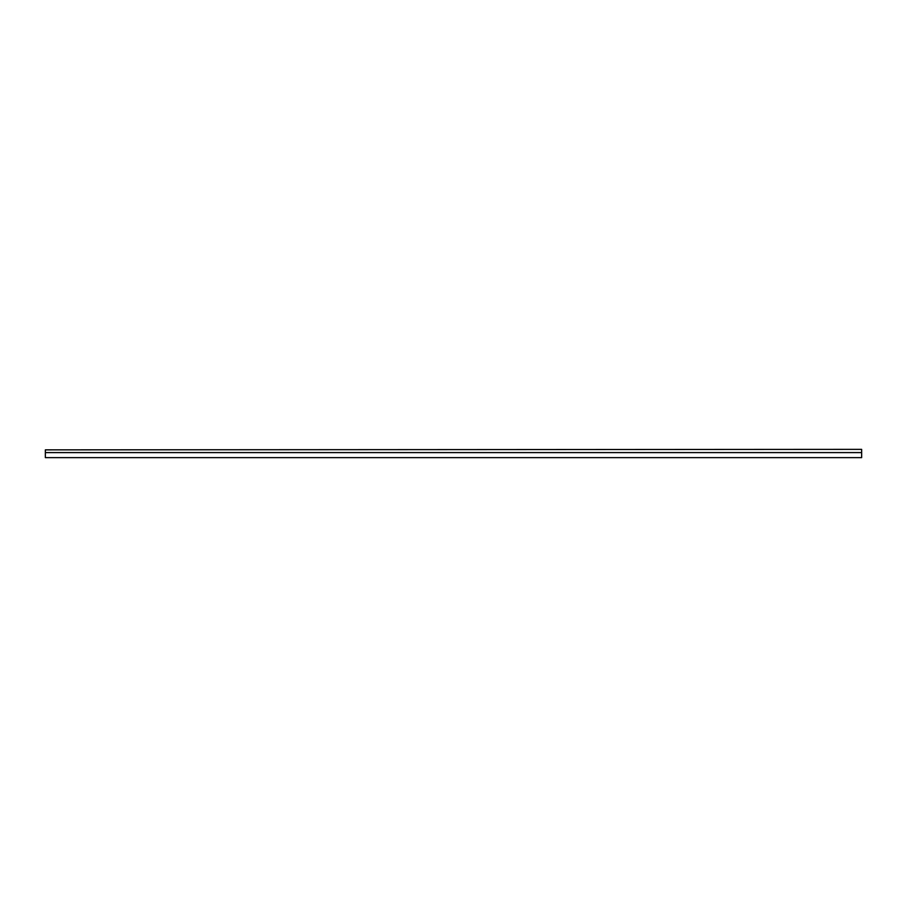 <?xml version="1.0" encoding="UTF-8"?>
<svg xmlns="http://www.w3.org/2000/svg" width="907" height="907" viewBox="0 0 907 907"><rect width="100%" height="100%" fill="white"/><g stroke="black" fill="none" stroke-linecap="round" stroke-linejoin="round"><path stroke-width="1.36" d="M861.65 449.362L45.35 449.861L861.65 449.362M45.35 452.593L45.35 457.638L861.65 457.638L861.65 452.593L45.35 452.593L45.35 449.861M861.65 452.593L861.65 449.861"/></g></svg>
